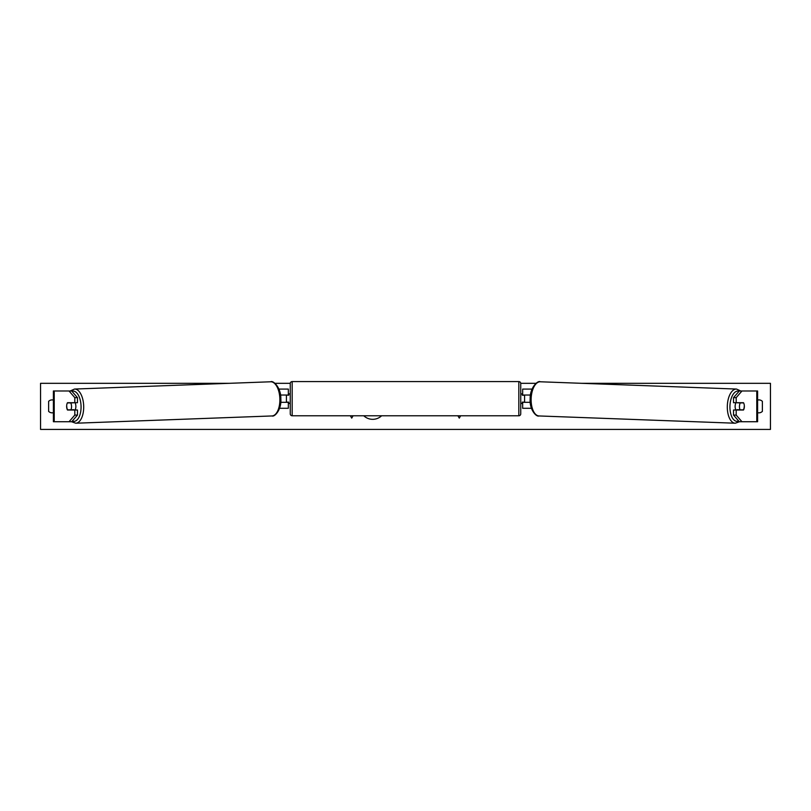<?xml version="1.0" encoding="UTF-8"?>
<svg xmlns="http://www.w3.org/2000/svg" width="811" height="811" viewBox="0 0 811 811"><rect width="100%" height="100%" fill="white"/><g stroke="black" fill="none" stroke-linecap="round" stroke-linejoin="round"><path stroke-width="1.22" d="M77.471 397.654L74.805 397.654L69.047 390.993L71.703 390.993L77.471 397.654L77.471 402.712L67.485 402.712A4.805 2.403 -90 0 0 66.644 406.362A4.805 2.403 -90 0 0 67.485 410.011L74.805 410.011L74.805 415.08L77.471 415.08L77.471 410.011L74.805 410.011M77.471 415.08L71.703 421.73L53.394 421.73L53.394 390.993L69.047 390.993M74.805 402.712L74.805 397.654M69.047 421.73L74.805 415.08M733.529 397.654L733.529 402.712L743.515 402.712A4.805 2.403 -90 0 1 744.356 406.362A4.805 2.403 -90 0 1 743.515 410.011L736.195 410.011L736.195 415.08L733.529 415.08L739.297 421.73L757.606 421.73L757.606 390.993L739.297 390.993L733.529 397.654L736.195 397.654L741.953 390.993M733.529 415.08L733.529 410.011L736.195 410.011M736.195 402.712L736.195 397.654M741.953 421.73L736.195 415.08M531.438 408.288L522.669 408.288L522.669 402.327L530.272 402.327M522.669 395.221L522.669 389.077L532.067 389.077M524.585 395.028L524.585 402.327M530.506 395.028L522.669 395.028M279.562 408.288L288.331 408.288L288.331 402.327L280.728 402.327M288.331 395.221L288.331 389.077L278.933 389.077M286.415 395.028L288.716 395.221L288.716 393.882L290.257 393.882M286.415 395.221L286.415 402.327M280.494 395.028L288.331 395.028M292.173 381.586L292.173 415.779A1.916 1.916 0 0 1 290.257 413.853L290.257 383.512A1.916 1.916 0 0 1 292.173 381.586L518.827 381.586A1.916 1.916 0 0 1 520.743 383.512L520.743 413.853A1.916 1.916 0 0 1 518.827 415.779L518.827 381.586M292.173 415.779L518.827 415.779M290.257 403.483L288.716 403.483L288.716 402.134L286.415 402.134M520.743 403.483L522.284 403.483L522.284 402.134L524.585 402.134M524.585 395.221L522.284 395.221L522.284 393.882L520.743 393.882M75.028 402.712A4.805 2.403 87.9 0 1 75.869 406.199A4.805 2.403 87.9 0 1 75.038 410.011M67.384 402.905L70.719 402.905A4.805 2.403 87.9 0 1 71.55 406.362A4.805 2.403 87.9 0 1 70.912 409.819L67.577 409.819A4.805 2.403 87.9 0 1 66.745 406.362M73.74 410.011A4.805 2.403 87.9 0 0 73.902 409.707L70.912 409.819M73.669 402.712A4.805 2.403 87.9 0 1 73.71 402.793L70.091 402.803M70.719 402.905L73.71 402.793M363.784 415.779A12.956 12.956 0 0 0 381.596 415.779M581.639 383.319L770.45 383.319L770.45 429.414L40.55 429.414L40.55 383.319L229.361 383.319M536.01 383.319L520.733 383.319M290.267 383.319L274.99 383.319M53.394 400.087A4.805 4.805 0 0 0 48.619 401.374L48.619 411.359A4.805 4.805 0 0 0 53.394 412.647M757.606 400.087A4.805 4.805 0 0 1 762.381 401.374L762.381 411.359A4.805 4.805 0 0 1 757.606 412.647M350.372 415.779L351.721 418.111L353.069 415.779M460.628 415.779L459.279 418.111L457.931 415.779M735.972 402.712A4.805 2.403 92.1 0 0 735.131 406.199A4.805 2.403 92.1 0 0 735.962 410.011M737.331 402.712A4.805 2.403 92.1 0 0 737.29 402.793L740.281 402.905A4.805 2.403 92.1 0 0 739.45 406.362A4.805 2.403 92.1 0 0 740.088 409.819L743.423 409.819A4.805 2.403 92.1 0 0 744.255 406.362M737.29 402.793L740.625 402.793A4.805 2.403 92.1 0 0 740.585 402.712M740.281 402.905L743.616 402.905M740.088 409.819L737.098 409.707A4.805 2.403 92.1 0 0 737.26 410.011M54.215 421.73L54.215 390.993M756.785 421.73L756.785 390.993M72.311 421.031A15.176 7.583 -92.1 0 0 81.059 406.199A15.176 7.583 -92.1 0 0 71.895 391.216M83.685 406.139A17.092 8.546 87.9 0 1 75.768 423.22L271.959 415.952A17.092 8.546 -92.1 0 0 279.866 398.87A17.092 8.546 -92.1 0 0 270.692 381.778L74.5 389.057A17.092 8.546 87.9 0 1 83.685 406.139M738.689 421.031A15.176 7.583 -87.9 0 1 729.941 406.199A15.176 7.583 -87.9 0 1 739.105 391.216M736.5 389.057A17.092 8.546 92.1 0 0 727.315 406.139A17.092 8.546 92.1 0 0 735.232 423.22L539.041 415.952A17.092 8.546 -87.9 0 1 531.134 398.87A17.092 8.546 -87.9 0 1 540.308 381.778L736.5 389.057L740.778 390.993M71.52 421.73L75.768 423.22M270.692 381.778C273.195 380.106 281.204 387.84 280.829 398.809C281.772 409.231 274.777 417.26 271.959 415.952M70.222 390.993L74.5 389.057M539.041 415.952C536.223 417.26 529.228 409.231 530.171 398.809C529.796 387.84 537.805 380.106 540.308 381.778M739.48 421.73L735.232 423.22"/></g></svg>
